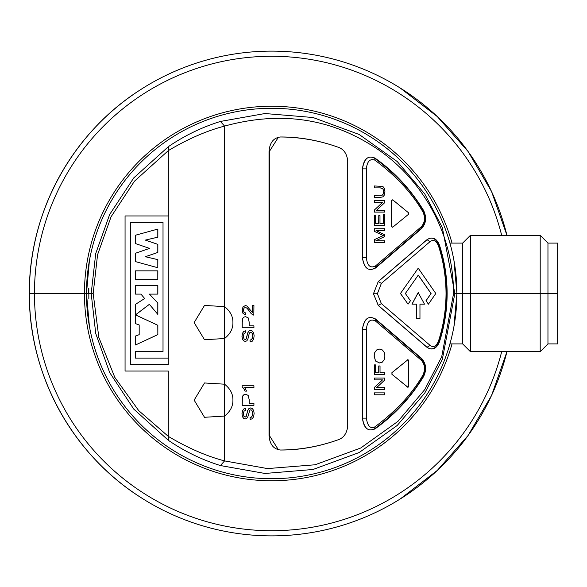 <?xml version="1.0" encoding="UTF-8"?>
<svg xmlns="http://www.w3.org/2000/svg" width="587" height="587" viewBox="0 0 587 587"><rect width="100%" height="100%" fill="white"/><g stroke="black" fill="none" stroke-linecap="round" stroke-linejoin="round"><path stroke-width="0.88" d="M246.202 338.993L245.161 339.557L243.921 338.765L243.392 336.212L243.972 333.687L245.652 332.675L245.535 330.826L243.686 331.545L242.446 333.445L242.02 336.292L242.424 338.963L243.605 340.79L245.263 341.414L246.731 340.908L247.824 339.352L249.123 333.952L249.813 332.646L250.766 332.249L251.772 332.668L252.483 333.915L252.748 335.859L252.41 338.09L251.434 339.557L249.996 340.152L250.121 341.964L252.285 341.172L253.672 339.081L254.127 335.771L253.672 332.976L252.395 331.061L250.642 330.393L248.983 331.002L247.795 332.873L246.202 338.993L245.095 339.557M245.535 330.826L243.62 331.545L242.38 333.445L241.954 336.292L242.358 338.963L243.539 340.79L245.234 341.414M168.366 440.331L133.741 409.08L109.674 372.54L95.732 333.475L91.19 293.5L95.732 253.525L109.674 214.46L133.741 177.92L168.366 146.669C184.56 135.634 201.906 127.225 220.418 121.45L224.564 126.095L224.564 306.641C230.258 311.169 233.039 316.481 232.914 322.579C233.046 328.676 230.258 333.988 224.564 338.516L224.564 306.641L204.511 305.416L194.143 322.579L204.511 339.748L224.564 338.516L224.564 384.192C230.258 388.719 233.039 394.031 232.914 400.129C233.046 406.226 230.258 411.538 224.564 416.066L224.564 384.192L204.511 382.966L194.143 400.129L204.511 417.291L224.564 416.066L224.564 460.905C206.617 456.187 187.862 448.006 168.293 436.368L168.366 440.331C184.56 451.366 201.906 459.775 220.418 465.55L224.564 460.905L267.518 468.587L315.065 464.779L360.726 448.006L397.949 421.363L424.739 389.614L441.71 356.735L453.568 293.5L456.906 293.5A185.221 185.221 0 0 0 271.693 108.279A185.221 185.221 0 0 0 86.472 293.5A185.221 185.221 0 0 0 271.693 478.721A185.221 185.221 0 0 0 456.906 293.5L557.65 293.5L557.65 243.091L547.957 243.091L547.957 343.909L540.201 351.664L540.201 235.336L547.957 243.091M168.3 371.05L168.293 436.368L138.752 410.665L114.817 377.397L98.843 337.466L93.172 293.5L97.567 254.736L111.068 216.786L134.452 181.2L168.293 150.632C187.862 138.994 206.617 130.813 224.564 126.095C278.92 111.163 328.272 117.789 372.606 145.965C414.906 172.285 453.259 225.137 453.568 293.5L454.844 293.5L442.341 359.369L424.739 393.107L397.245 425.443L359.178 452.518L313.04 469.483L264.964 473.467L220.418 465.55M421.532 358.356L375.599 319.005C368.343 315.3 363.955 318.734 362.421 329.3L362.421 418.135C363.749 428.187 367.924 431.783 374.961 428.921C394.691 414.87 410.907 397.392 423.616 376.48C426.837 369.553 426.14 363.514 421.532 358.356L421.283 358.65L375.357 319.277C368.709 315.124 364.395 318.462 362.428 329.3L366.361 329.292C367.271 321.353 370.272 318.565 375.35 320.928L375.599 319.005M375.599 267.995L375.357 267.723C368.695 271.869 364.388 268.53 362.428 257.708C363.955 268.266 368.343 271.7 375.599 267.995L421.532 228.644C426.14 223.508 426.837 217.461 423.616 210.52C410.526 189.19 394.303 171.712 374.961 158.079C367.924 155.21 363.749 158.813 362.421 168.873L362.421 257.708L362.428 168.873L366.361 168.873C367.154 161.308 370.008 158.402 374.924 160.163C396.13 175.968 412.118 193.189 422.875 211.826C425.48 217.513 424.966 222.466 421.334 226.699L421.283 228.358C425.685 223.28 426.338 217.403 423.242 210.726L423.616 210.52M378.285 281.481L373.449 293.764L378.285 305.519L426.969 347.306C432.259 350.71 436.398 348.942 439.399 341.994C444.52 326.255 447.096 310.097 447.133 293.5C447.067 276.682 444.484 260.518 439.399 245.006C436.479 238.095 432.333 236.326 426.976 239.687L378.285 281.481L373.457 293.764L378.336 305.453L427.02 347.24C431.834 350.564 435.811 348.773 438.966 341.861C444.212 325.257 446.773 309.136 446.663 293.5L446.047 293.5C445.922 310.185 443.383 326.093 438.43 341.208C436.185 346.396 433.404 347.79 430.088 345.383L381.345 303.589L377.397 293.735L381.345 283.411L378.336 281.547L427.028 239.753C431.834 236.436 435.811 238.234 438.966 245.139C444.212 261.743 446.773 277.864 446.663 293.5L447.133 293.5M245.344 307.412L247.083 308.248L251.324 313.788L253.819 315.175M245.41 305.578L243.047 306.796L242.108 310.112L242.981 313.414L245.579 314.83L245.733 312.996L244.001 312.211L243.37 310.149L243.965 308.175L245.41 307.412L247.149 308.248L251.39 313.788L253.87 315.168M253.826 315.175L253.929 305.556L252.491 305.556L252.491 312.636M253.87 325.844L249.123 325.844M242.16 322.278L242.16 327.766L253.929 327.766L253.929 325.844L249.189 325.844L249.189 322.109L248.162 317.846L245.564 316.664L243.957 317.112L242.827 318.271L242.27 320.069L242.226 327.766M250.708 332.249L251.706 332.668L252.417 333.915L252.344 338.09M250.605 330.393L248.917 331.002L247.729 332.873L246.136 338.993M250.708 409.799L251.706 410.21L252.417 411.465L252.681 413.409L252.344 415.64L251.434 417.108L249.996 417.702L250.121 419.514L252.285 418.722L253.672 416.631L254.127 413.314L253.672 410.526L252.395 408.611L250.642 407.943L248.983 408.552L247.795 410.423L246.202 416.543L245.161 417.108L243.921 416.315L243.392 413.762L243.972 411.238L245.652 410.225L245.535 408.376L243.686 409.095L242.446 410.995L242.02 413.842L242.424 416.513L243.605 418.333L245.263 418.964L246.731 418.458L247.824 416.902L249.813 410.196L250.766 409.799L251.772 410.21L252.748 413.409L252.41 415.64L251.5 417.108L249.996 417.702M245.535 408.376L243.62 409.095L242.38 410.995L241.954 413.842L242.358 416.513L243.539 418.333L245.234 418.964M250.605 407.943L248.917 408.552L247.729 410.423L246.136 416.543L245.095 417.108M242.174 385.762L253.929 385.762L253.929 387.552L244.786 387.552L246.525 391.118L245.065 391.118L243.686 388.499L242.108 386.914L242.108 385.762L242.174 386.914L243.752 388.499L245.065 391.118M253.87 387.552L244.72 387.552M253.87 403.386L249.123 403.386M245.593 394.215L243.957 394.662L242.827 395.821L242.27 397.619L242.16 405.316L253.929 405.316L253.929 403.386L249.189 403.386L249.189 399.659L248.162 395.396L245.623 394.215L244.023 394.662L242.893 395.821L242.336 397.619L242.226 405.316M339.007 147.572L337.892 147.117C318.396 140.227 299.209 136.852 280.329 136.991C273.476 137.864 269.712 142.707 269.022 151.527L269.022 435.473C269.712 444.293 273.476 449.136 280.329 450.009C299.209 450.156 318.396 446.773 337.892 439.883L339.007 439.428M168.242 215.95L168.3 358.107L168.242 215.95L125.06 215.95L125.06 371.05L168.242 371.05M130.336 364.578L130.336 222.422L163.017 222.422L163.017 351.635L135.502 351.635L135.502 358.107L168.242 358.107M163.017 351.635L135.56 351.635M157.8 267.723L157.852 259.637L145.385 256.717L157.852 252.439L157.852 244.353L145.371 240.098L157.852 237.177L157.852 229.069L135.502 235.218L135.502 243.583L149.538 248.404L135.502 253.246L135.502 261.619L157.8 267.723L157.8 259.637L145.327 256.717L157.8 252.439L157.8 244.353L145.312 240.098L157.8 237.177L157.8 229.069M157.8 279.405L157.852 270.849L135.502 270.849L135.502 279.405L157.8 279.405L157.8 270.849M135.56 294.109L140.931 294.109L144.659 298.519L135.502 304.337L135.502 323.62L139.185 324.956L139.185 334.663L135.502 336.035L135.502 344.987L157.852 334.605L157.852 325.293L135.553 314.881L149.392 304.345M135.502 314.852L149.369 304.323L157.852 314.405L157.852 303.039L149.369 294.109L157.852 294.109L157.852 285.568L135.502 285.568L135.502 294.109L140.931 294.109M157.852 303.039L149.428 294.109M168.242 364.578L130.285 364.578L130.285 222.422L163.017 222.422M157.852 325.293L135.502 314.911M157.852 334.605L157.8 325.293M135.502 344.987L157.8 334.605M157.8 294.109L157.8 285.568M157.8 314.405L157.8 303.039M88.835 298.834L88.835 288.166L88.835 298.834M220.418 121.45L264.964 113.533L313.04 117.517L359.185 134.482L397.245 161.557L424.739 193.893L442.341 227.631L454.844 293.5M501.687 235.336A237.236 237.236 0 0 0 34.457 293.5L29.35 293.5A242.336 242.336 0 0 1 506.948 235.336A242.336 242.336 0 0 0 29.35 293.5A242.336 242.336 0 0 0 506.948 351.664A242.336 242.336 0 0 1 29.35 293.5C28.653 375.438 73.126 455.82 142.898 498.781M449.913 243.091L462.651 243.091L462.651 343.909L449.913 343.909M540.201 351.664L470.407 351.664L470.407 235.336L540.201 235.336M547.957 343.909L557.65 343.909L557.65 293.5M168.366 146.669L168.3 215.95M423.616 376.48L423.242 376.274C426.338 369.605 425.685 363.727 421.283 358.65L421.334 360.301C424.966 364.534 425.48 369.487 422.875 375.174C412.118 393.811 396.137 411.032 374.924 426.837C370.448 429.09 367.594 426.184 366.361 418.135L362.428 418.135C364.226 428.525 368.343 432.017 374.785 428.62L374.961 428.921M422.875 375.174L423.242 376.274C412.25 395.33 396.093 412.778 374.785 428.62L374.924 426.837M421.334 360.301L375.35 320.928M374.279 392.872L374.279 394.794L384.749 394.794L384.749 392.872L374.279 392.872M374.279 387.53L374.279 389.504L384.749 389.504L384.749 387.655L376.583 387.655L384.749 380.016L384.749 378.043L374.279 378.043L374.279 379.892L382.519 379.892L374.279 387.53L382.453 379.892M384.676 387.655L377.147 387.655M378.806 365.965L378.806 372.789L375.577 372.789L375.577 364.901L374.279 364.901L374.279 374.711L384.749 374.711L384.749 372.789L380.031 372.789L380.031 365.965L378.732 365.965L378.732 372.789L375.636 372.789M384.676 372.789L380.2 372.789M379.532 349.082L376.707 349.94L374.785 352.398L374.088 356.03L375.563 361.049L379.65 362.986M407.672 387.185L391.991 374.308L391.991 372.635L408.053 359.633L391.925 372.635L391.925 374.308L408.031 387.31L408.757 386.341L408.757 360.601L407.672 359.758M374.345 392.872L374.345 394.794M374.345 387.53L374.345 389.504M374.345 378.043L374.345 379.892M374.345 364.901L374.345 374.711M375.629 361.049L379.694 362.986L382.284 362.157L384.221 359.714L384.925 356.038L384.287 352.508L382.401 349.977L379.569 349.082L376.781 349.94L374.858 352.398L374.161 356.03L375.563 361.049M421.532 228.644L421.283 228.358L375.357 267.723L375.35 266.072C370.272 268.435 367.279 265.647 366.361 257.708L366.361 168.873M374.961 158.079L374.785 158.38C368.35 154.975 364.233 158.475 362.428 168.873M374.924 160.163L374.785 158.38C396.1 174.229 412.25 191.678 423.242 210.726L422.875 211.826M375.35 266.072L421.334 226.699M383.003 188.772L380.288 187.869L383.003 188.772L383.685 191.795L383.34 193.901L382.357 195.111L374.279 195.456L374.279 197.379L380.391 197.379L382.973 196.828L384.426 194.972L384.925 191.626L384.353 188.236L382.849 186.446L374.279 185.947L374.279 187.869L380.391 187.869M382.929 188.772L383.619 191.795L383.274 193.901L382.284 195.111L380.42 195.456M374.279 200.644L374.279 202.486L382.519 202.486L374.279 210.124L374.279 212.098L384.749 212.098L384.749 210.256L376.583 210.256L384.749 202.618L384.749 200.644L374.279 200.644M384.676 210.256L377.147 210.256M382.453 202.486L374.279 210.124M374.345 215.077L374.279 225.591L374.279 215.077L375.577 215.077L375.577 223.662L378.769 223.662L378.769 215.62L378.696 223.662L375.636 223.662M378.769 215.62L379.987 215.62L379.987 223.662L383.524 223.662L383.524 214.739L383.458 223.662L380.068 223.662M381.521 234.8L383.186 235.578L374.279 239.716L374.279 242.607L384.749 242.607L384.749 240.751L375.9 240.751L384.749 236.546L384.749 234.815L376.047 230.588L384.749 230.588L384.749 228.732L374.279 228.732L374.279 231.322L383.186 235.578M384.676 230.588L376.693 230.588M384.676 240.751L376.568 240.751M392.615 199.815L391.58 200.659L391.58 226.399L392.615 227.242M374.345 195.456L374.345 197.379M374.345 185.947L374.345 187.869M374.345 200.644L374.345 202.486M374.345 210.124L374.345 212.098M383.524 214.739L384.749 214.739L384.749 225.591L374.345 225.591M374.279 239.716L383.252 235.578M374.345 228.732L374.279 231.322M374.345 231.322L381.594 234.8M374.345 239.716L374.345 242.607M391.654 226.399L392.681 227.242L408.42 214.365L408.42 212.692L392.681 199.815L391.654 200.659L391.58 226.399M378.285 305.519L381.345 303.589M426.976 239.687L430.088 241.617C433.411 239.21 436.192 240.604 438.43 245.792C443.383 260.907 445.922 276.815 446.047 293.5M426.969 347.306L430.088 345.383M430.088 241.617L381.345 283.411M416.579 318.704L419.962 318.704L419.962 304.161L424.489 304.161L418.201 292.531L411.957 304.161L416.579 304.161L416.579 318.704L416.506 304.161M424.416 304.161L420.116 304.161M400.525 293.5L408.038 304.161L400.459 293.5L418.201 268.23L400.459 293.5M408.038 304.161L410.445 300.735L405.36 293.5L418.267 275.083L431.071 293.5L426.059 300.735L428.437 304.161L425.986 300.735L431.005 293.5L418.201 275.083M418.267 292.531L412.023 304.161M428.437 304.161L435.803 293.5L418.267 268.23M252.557 305.556L252.557 312.688L246.826 305.93L245.439 305.578L243.113 306.796L242.174 310.112L243.047 313.414L245.579 314.83M242.226 322.278L242.827 318.271M245.623 316.664L244.023 317.112L242.893 318.271M252.41 338.09L251.5 339.557L249.996 340.152M250.062 340.152L250.187 341.964M250.062 417.702L250.187 419.514M278.436 137.197L269.338 151.527L269.338 435.473L278.436 449.803M280.278 450.009C299.803 449.958 318.998 446.575 337.863 439.883C343.512 438.115 346.792 433.588 347.717 426.294L347.717 160.706C346.792 153.412 343.512 148.885 337.863 147.117C318.998 140.425 299.803 137.042 280.278 136.991M168.3 364.578L168.3 358.107M93.172 293.5L88.85 293.5M88.666 293.5L88.417 288.151L88.241 293.5L84.447 293.5A187.238 187.238 0 0 1 452.019 243.091M452.019 343.909A187.238 187.238 0 0 1 84.447 293.5L34.457 293.5A237.236 237.236 0 0 0 501.687 351.664M362.428 418.135L362.428 329.3M366.361 418.135L366.361 329.292M366.361 257.708L362.428 257.708M373.449 293.764L377.397 293.735M439.399 245.006L438.43 245.792M439.399 341.994L438.43 341.208M89.407 326.35L86.472 293.5L89.407 260.665M260.621 108.617L282.751 108.61M453.971 260.65L456.906 293.5L453.971 326.335M282.758 478.383L260.628 478.39M506.955 351.664L491.539 395.499L468.03 435.576L437.293 470.429L400.481 498.781M506.955 235.336L491.539 191.501L468.03 151.424L437.293 116.571L400.481 88.219M29.35 293.5C28.653 211.562 73.126 131.18 142.898 88.219M470.407 351.664L462.651 343.909M462.651 243.091L470.407 235.336"/></g></svg>
